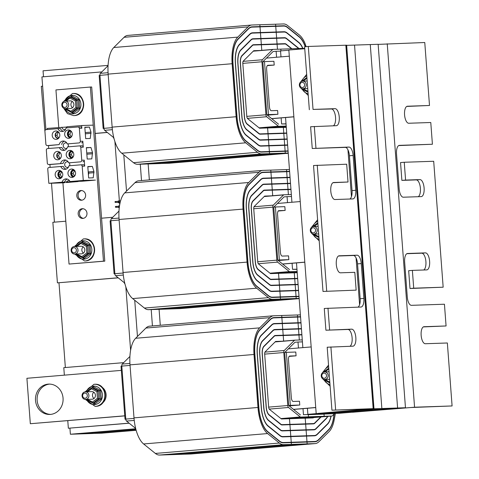 <?xml version="1.0" encoding="UTF-8"?>
<svg xmlns="http://www.w3.org/2000/svg" width="479" height="479" viewBox="0 0 479 479"><rect width="100%" height="100%" fill="white"/><g stroke="black" fill="none" stroke-linecap="round" stroke-linejoin="round"><path stroke-width="0.72" d="M381.859 408.527L315.739 414.072L339.342 413.275L405.468 407.731L381.859 408.527L354.532 45.092L378.141 44.296L405.468 407.731M302.716 48.403A20.082 8.317 -94.8 0 0 298.812 42.661L287.053 33.189A20.082 8.317 -94.8 0 0 284.065 32.039L260.456 32.835L260.881 38.5L254.816 39.003M287.184 139.263L268.509 139.898L268.935 145.556L262.863 146.065M287.61 144.927L268.935 145.556M260.881 38.5L284.49 37.697A14.4 5.964 -94.8 0 1 286.634 38.53L298.393 48.002A14.4 5.964 -94.8 0 1 298.962 48.529M286.735 133.3L268.06 133.928L268.485 139.593L262.414 140.102M298.656 48.535A14.095 5.838 -94.8 0 0 298.369 48.283L286.61 38.811A14.095 5.838 -94.8 0 0 284.514 38.003L260.905 38.799L261.33 44.463L255.265 44.972M261.33 44.463L284.939 43.667A8.412 3.485 -94.8 0 1 286.191 44.152L291.921 48.762M287.161 138.964L268.485 139.593M261.774 50.343L261.354 44.769L284.957 43.972A8.113 3.359 -94.8 0 1 286.167 44.433L291.555 48.774M286.286 127.33L267.611 127.965L268.036 133.629L261.965 134.132M286.717 132.994L268.036 133.629M305.195 46.708A26.064 10.795 -94.8 0 0 299.255 37.039L287.496 27.566A26.064 10.795 -94.8 0 0 283.616 26.07L260.007 26.866L260.432 32.53L254.367 33.039M287.634 145.233L268.953 145.861L269.384 151.526L263.312 152.035M288.083 151.196L269.402 151.831L269.539 153.645L145.562 164.034L169.165 163.237A28.189 11.676 85.2 0 0 169.404 163.225L288.238 153.268M306.129 46.631L304.949 43.236A28.189 11.676 85.2 0 0 299.411 35.045L287.657 25.573A28.189 11.676 85.2 0 0 283.454 23.95L259.846 24.746L259.983 26.567L253.918 27.075M269.539 153.645L288.22 153.017M259.983 26.567L283.592 25.764A26.369 10.921 -94.8 0 1 287.52 27.285L299.279 36.757A26.369 10.921 -94.8 0 1 305.345 46.697M288.059 150.897L269.384 151.526M260.432 32.53L284.041 31.734A20.381 8.442 -94.8 0 1 287.077 32.907L298.836 42.38A20.381 8.442 -94.8 0 1 302.878 48.397M304.728 48.457A2.126 0.88 -94.8 0 0 304.416 48.343L280.814 49.139L280.945 50.87M286.197 126.103L261.522 128.168M290.064 177.577L271.389 178.206L271.815 183.87L265.743 184.379M298.118 284.64L279.437 285.268L279.862 290.933L273.796 291.442M298.543 290.304L279.862 290.933M271.815 183.87L290.496 183.241M297.669 278.67L278.988 279.305L279.413 284.969L273.347 285.478M290.514 183.541L271.838 184.176L272.264 189.84L266.192 190.349M272.264 189.84L290.939 189.205M298.094 284.334L279.413 284.969M272.701 195.713L272.282 190.139L290.963 189.51M297.219 272.707L278.538 273.335L278.964 279L272.898 279.508M297.645 278.371L278.964 279M289.615 171.608L270.94 172.242L271.365 177.907L265.294 178.416M298.567 290.603L279.886 291.238L280.311 296.902L274.245 297.405M299.016 296.573L280.335 297.202L280.472 299.022L156.489 309.41L180.098 308.614A28.189 11.676 85.2 0 0 180.338 308.602L299.171 298.639L180.098 308.614M289.46 169.488L270.779 170.123L270.916 171.937L264.851 172.446M280.472 299.022L299.153 298.387M270.916 171.937L289.597 171.308M298.992 296.267L280.311 296.902M271.365 177.907L290.046 177.272M297.13 271.473L272.449 273.545M311.314 414.221L308.296 414.694L308.458 416.814L283.382 418.915M334.917 413.425L311.332 414.443M334.935 413.646L308.296 414.694M300.998 322.954L282.317 323.582L282.742 329.247L276.676 329.756M327.732 416.383A14.4 5.964 -94.8 0 1 326.259 418.664L315.984 428.879A14.4 5.964 -94.8 0 1 314.098 429.837A14.4 5.964 -94.8 0 1 313.973 429.849L290.37 430.645L290.795 436.309L284.724 436.818M330.935 416.113A20.082 8.317 -94.8 0 1 327.48 423.945L317.206 434.16A20.082 8.317 -94.8 0 1 314.571 435.501A20.082 8.317 -94.8 0 1 314.398 435.513L290.795 436.309M282.742 329.247L301.423 328.612M321.116 416.934L314.703 423.316A8.412 3.485 -94.8 0 1 313.595 423.873A8.412 3.485 -94.8 0 1 313.523 423.879L289.921 424.675L290.346 430.34L284.281 430.849M301.447 328.917L282.766 329.546L283.191 335.21L277.125 335.719M283.191 335.21L301.872 334.581M327.522 416.401A14.095 5.838 -94.8 0 1 326.193 418.383L315.918 428.597A14.095 5.838 -94.8 0 1 314.074 429.537A14.095 5.838 -94.8 0 1 313.949 429.543L290.346 430.34M283.634 341.09L283.215 335.516L301.896 334.881M313.601 417.568L313.416 417.748A2.431 1.006 -94.8 0 1 313.098 417.916L289.472 418.712L289.897 424.376L283.831 424.885M320.738 416.969L314.637 423.035A8.113 3.359 -94.8 0 1 313.571 423.574A8.113 3.359 -94.8 0 1 313.506 423.58L289.897 424.376M300.549 316.984L281.868 317.613L282.293 323.277L276.227 323.786M331.091 416.101A20.381 8.442 -94.8 0 1 327.546 424.226L317.272 434.441A20.381 8.442 -94.8 0 1 314.595 435.8A20.381 8.442 -94.8 0 1 314.422 435.812L290.819 436.609L291.244 442.273L285.173 442.782M334.264 413.982L333.863 416.431A26.369 10.921 -94.8 0 1 328.828 429.789L318.553 440.003A26.369 10.921 -94.8 0 1 315.098 441.764A26.369 10.921 -94.8 0 1 314.871 441.782L291.268 442.578L291.4 444.392L167.422 454.787L191.025 453.99A28.189 11.676 85.2 0 0 191.271 453.972L315.248 443.584A28.189 11.676 85.2 0 0 318.942 441.698L329.223 431.483A28.189 11.676 85.2 0 0 334.15 420.083L335.414 413.407M300.387 314.865L281.712 315.493L281.844 317.314L275.778 317.822M291.4 444.392L315.008 443.596A28.189 11.676 85.2 0 0 315.248 443.584M281.844 317.314L300.525 316.679M334.001 414.245L333.743 416.305A26.064 10.795 -94.8 0 1 328.762 429.507L318.487 439.722A26.064 10.795 -94.8 0 1 315.074 441.464A26.064 10.795 -94.8 0 1 314.847 441.476L291.244 442.273M282.293 323.277L300.974 322.648M334.576 413.676L332.36 415.874A2.126 0.88 -94.8 0 1 332.085 416.017A2.126 0.88 -94.8 0 1 332.067 416.017L308.458 416.814M452.092 405.952L410.856 407.527L352.49 412.251L414.563 407.216L452.092 405.952L447.356 342.988L425.322 343.73A8.538 3.539 -94.8 0 1 421.155 335.426A8.538 3.539 -94.8 0 1 423.969 326.714A8.538 3.539 -94.8 0 1 424.047 326.708L446.075 325.965L444.44 304.219L411.455 305.333A8.538 3.539 -94.8 0 1 407.276 296.944L404.659 262.115A8.538 3.539 -94.8 0 1 407.485 253.487A8.538 3.539 -94.8 0 1 407.557 253.481L425.436 252.882A8.538 3.539 -94.8 0 1 429.609 261.181A8.538 3.539 -94.8 0 1 426.789 269.899A8.538 3.539 -94.8 0 1 426.717 269.899L412.377 270.384L413.712 288.196L443.165 287.196L433.693 161.267L404.246 162.261L405.587 180.074L419.927 179.589A8.538 3.539 -94.8 0 1 424.095 187.888A8.538 3.539 -94.8 0 1 421.275 196.606A8.538 3.539 -94.8 0 1 421.203 196.606L403.324 197.21A8.538 3.539 -94.8 0 1 399.151 188.822L396.528 153.993A8.538 3.539 -94.8 0 1 399.354 145.365A8.538 3.539 -94.8 0 1 399.426 145.365L432.411 144.245L430.777 122.504L408.749 123.247A8.538 3.539 -94.8 0 1 404.575 114.942A8.538 3.539 -94.8 0 1 407.395 106.23A8.538 3.539 -94.8 0 1 407.467 106.224L429.501 105.482L406.749 106.434M446.075 325.965L423.322 326.918M423.729 270A8.538 3.539 85.2 0 0 425.819 260.696A8.538 3.539 85.2 0 0 421.73 253.193L406.839 253.69M443.165 287.196L410.006 288.502L408.671 270.695L412.377 270.384M413.712 288.196L410.006 288.502M418.221 196.707A8.538 3.539 85.2 0 0 420.311 187.403A8.538 3.539 85.2 0 0 416.221 179.9L401.881 180.379L400.54 162.573L404.246 162.261M405.587 180.074L401.881 180.379M432.411 144.245L398.708 145.574M429.501 105.482L424.765 42.517L378.147 44.379M135.838 429.148L78.245 433.974L101.853 433.178L136.15 430.304M123.798 154.873L126.522 191.091M134.731 300.249L137.455 336.468M160.279 325.271L159.076 309.32M149.346 179.9L148.149 163.95M307.871 414.335L331.474 413.539L397.6 408L370.273 44.565L346.664 45.361L373.991 408.797L307.871 414.335L307.416 408.282M280.993 56.881L280.544 50.9L288.861 50.205M302.854 347.628L296.483 262.905M291.921 202.258L285.55 117.529M397.6 408L373.991 408.797M43.499 76.784L43.05 70.808L108.074 65.383M113.493 137.437L113.535 138.042L113.876 138.012M286.023 123.81L281.598 123.959L281.143 117.9M286.035 123.959L281.598 123.959M276.581 57.252L276.132 51.271L280.556 51.121M264.48 61.599L273.922 61.282L274.21 65.066L267.911 65.282A3.796 1.575 85.2 0 0 267.881 65.282A3.796 1.575 85.2 0 0 266.623 69.12L269.467 106.979A3.796 1.575 85.2 0 0 271.33 110.709L277.622 110.499L277.91 114.283L268.468 114.601L264.48 61.599L262.827 61.743L273.102 51.522L276.132 51.271M95.183 133.485L107.326 132.467M271.713 118.69L293.867 116.834M45.9 129.677L41.93 76.915L101.823 71.898M293.861 116.756L271.629 118.618M107.236 132.396L95.183 133.407M266.492 58.097L289.31 56.181M267.342 115.17L277.91 114.283M274.21 65.066L267.282 65.647M99.949 75.389L99.171 75.454L103.159 128.456L103.937 128.432M268.468 114.601L266.815 114.738L262.827 61.743M103.931 128.39L103.159 128.456M284.67 145.029L284.245 139.365L260.636 140.161A14.4 5.964 -94.8 0 1 258.492 139.335L246.739 129.863A14.4 5.964 -94.8 0 1 241.835 116.535L237.847 63.533A14.4 5.964 -94.8 0 1 240.727 49.948L251.002 39.733A14.4 5.964 -94.8 0 1 252.888 38.769A14.4 5.964 -94.8 0 1 253.014 38.763L276.623 37.967L276.191 32.303L252.589 33.099A20.082 8.317 -94.8 0 0 252.415 33.111A20.082 8.317 -94.8 0 0 249.787 34.452L239.506 44.667A20.082 8.317 -94.8 0 0 235.494 63.617L239.482 116.613A20.082 8.317 -94.8 0 0 246.314 135.198L258.073 144.67A20.082 8.317 -94.8 0 0 261.061 145.826L284.67 145.029L278.604 145.538M270.551 38.476L276.623 37.967M283.796 133.396L260.187 134.192A8.412 3.485 -94.8 0 1 258.935 133.713L247.176 124.241A8.412 3.485 -94.8 0 1 244.314 116.451L240.332 63.45A8.412 3.485 -94.8 0 1 242.009 55.51L252.289 45.295A8.412 3.485 -94.8 0 1 253.391 44.733A8.412 3.485 -94.8 0 1 253.463 44.727L277.066 43.93L276.64 38.266L253.038 39.068A14.095 5.838 -94.8 0 0 252.918 39.074A14.095 5.838 -94.8 0 0 251.068 40.014L240.793 50.229A14.095 5.838 -94.8 0 0 237.973 63.533L241.961 116.529A14.095 5.838 -94.8 0 0 246.757 129.575L258.516 139.048A14.095 5.838 -94.8 0 0 260.612 139.856L284.221 139.06L283.796 133.396M271 44.439L277.066 43.93M278.155 139.569L284.221 139.06M285.28 153.112L285.143 151.298L261.534 152.094A26.369 10.921 -94.8 0 1 257.606 150.58L245.853 141.107A26.369 10.921 -94.8 0 1 236.871 116.702L232.89 63.701A26.369 10.921 -94.8 0 1 238.159 38.817L248.433 28.602A26.369 10.921 -94.8 0 1 251.888 26.842A26.369 10.921 -94.8 0 1 252.116 26.83L275.724 26.034L275.587 24.213L251.978 25.01A28.189 11.676 85.2 0 0 251.738 25.028A28.189 11.676 85.2 0 0 248.044 26.908L237.77 37.123A28.189 11.676 85.2 0 0 232.135 63.725L236.117 116.726A28.189 11.676 85.2 0 0 245.715 142.82L257.468 152.292A28.189 11.676 85.2 0 0 261.672 153.909L285.28 153.112L161.297 163.507L137.689 164.303A28.189 11.676 85.2 0 1 133.491 162.68L121.732 153.208A28.189 11.676 85.2 0 1 112.14 127.121L108.152 74.119A28.189 11.676 85.2 0 1 113.786 47.517L124.061 37.302A28.189 11.676 85.2 0 1 127.755 35.416A28.189 11.676 85.2 0 1 128.001 35.404M269.653 26.543L275.724 26.034M277.706 133.605L283.772 133.096L260.169 133.892A8.113 3.359 -94.8 0 1 258.959 133.425L247.2 123.953A8.113 3.359 -94.8 0 1 244.44 116.445L240.458 63.45A8.113 3.359 -94.8 0 1 242.075 55.792L252.355 45.577A8.113 3.359 -94.8 0 1 253.415 45.038A8.113 3.359 -94.8 0 1 253.487 45.032L277.09 44.236L277.467 49.253M283.772 133.096L283.346 127.432L259.738 128.228A2.431 1.006 -94.8 0 1 259.378 128.091L247.619 118.618A2.431 1.006 -94.8 0 1 246.793 116.367L242.811 63.366A2.431 1.006 -94.8 0 1 243.296 61.072L253.571 50.858A2.431 1.006 -94.8 0 1 253.888 50.696L259.989 50.493M285.119 150.993L284.694 145.329L261.085 146.125A20.381 8.442 -94.8 0 1 258.049 144.957L246.296 135.485A20.381 8.442 -94.8 0 1 239.356 116.619L235.369 63.617A20.381 8.442 -94.8 0 1 239.44 44.379L249.721 34.165A20.381 8.442 -94.8 0 1 252.391 32.806A20.381 8.442 -94.8 0 1 252.565 32.794L276.173 31.997L275.742 26.333L252.14 27.135A26.064 10.795 -94.8 0 0 251.918 27.147A26.064 10.795 -94.8 0 0 248.499 28.884L238.225 39.098A26.064 10.795 -94.8 0 0 233.016 63.701L236.997 116.696A26.064 10.795 -94.8 0 0 245.871 140.82L257.63 150.292A26.064 10.795 -94.8 0 0 261.51 151.789L285.119 150.993L279.053 151.502M270.102 32.506L276.173 31.997M108.056 65.701L100.368 73.341A2.126 0.88 85.2 0 0 99.943 75.347L103.931 128.348A2.126 0.88 85.2 0 0 104.656 130.318L113.792 137.683M286.197 126.079L278.73 126.33A2.126 0.88 -94.8 0 1 278.413 126.211L266.653 116.738A2.126 0.88 -94.8 0 1 265.929 114.768L261.947 61.767A2.126 0.88 -94.8 0 1 262.372 59.761L272.647 49.547A2.126 0.88 -94.8 0 1 272.928 49.409L296.549 48.607L296.609 49.391M277.257 127.636L286.256 126.881M272.928 49.409A2.126 0.88 -94.8 0 1 272.946 49.403L253.385 51.043L272.91 49.409M278.568 124.211L266.815 114.738M124.42 282.808L124.468 283.418L124.809 283.388M296.956 269.18L292.531 269.33L292.076 263.276M296.968 269.336L292.531 269.33M287.514 202.623L287.065 196.647L291.489 196.498M275.413 206.976L284.855 206.659L285.137 210.443L278.844 210.658A3.796 1.575 85.2 0 0 278.808 210.658A3.796 1.575 85.2 0 0 277.557 214.496L280.401 252.349A3.796 1.575 85.2 0 0 282.257 256.085L288.556 255.87L288.837 259.66L279.395 259.977L275.413 206.976L273.76 207.114L284.035 196.899L287.065 196.647M118.169 277.772L57.414 282.861L52.864 222.292L65.815 221.202M304.794 262.133L282.556 263.995M101.554 218.208L112.751 217.268M277.425 203.467L300.237 201.557M57.414 282.861L118.253 277.844M282.646 264.067L304.8 262.211M278.275 260.546L288.837 259.66M285.137 210.443L278.209 211.023M110.877 220.765L110.104 220.831L114.086 273.832L114.864 273.802M279.395 259.977L277.742 260.115L273.76 207.114M114.864 273.766L114.086 273.832M295.603 290.4L295.172 284.736L271.569 285.538A14.4 5.964 -94.8 0 1 269.426 284.706L257.666 275.233A14.4 5.964 -94.8 0 1 252.762 261.911L248.781 208.91A14.4 5.964 -94.8 0 1 251.661 195.318L261.935 185.104A14.4 5.964 -94.8 0 1 263.821 184.146A14.4 5.964 -94.8 0 1 263.947 184.14L287.55 183.337L287.125 177.679L263.516 178.475A20.082 8.317 -94.8 0 0 263.348 178.481A20.082 8.317 -94.8 0 0 260.714 179.823L250.439 190.037A20.082 8.317 -94.8 0 0 246.428 208.988L250.409 261.989A20.082 8.317 -94.8 0 0 257.247 280.574L269 290.046A20.082 8.317 -94.8 0 0 271.994 291.196L295.603 290.4L289.532 290.909M281.484 183.846L287.55 183.337M294.729 278.772L271.12 279.568A8.412 3.485 -94.8 0 1 269.869 279.083L258.109 269.611A8.412 3.485 -94.8 0 1 255.247 261.827L251.259 208.826A8.412 3.485 -94.8 0 1 252.942 200.887L263.216 190.672A8.412 3.485 -94.8 0 1 264.318 190.109A8.412 3.485 -94.8 0 1 264.39 190.103L287.999 189.307L287.574 183.643L263.965 184.439A14.095 5.838 -94.8 0 0 263.845 184.445A14.095 5.838 -94.8 0 0 262.001 185.385L251.72 195.606A14.095 5.838 -94.8 0 0 248.906 208.904L252.888 261.905A14.095 5.838 -94.8 0 0 257.69 274.952L269.443 284.424A14.095 5.838 -94.8 0 0 271.545 285.233L295.154 284.436L294.729 278.772M281.933 189.816L287.999 189.307M289.082 284.945L295.154 284.436M296.208 298.489L296.07 296.669L272.467 297.471A26.369 10.921 -94.8 0 1 268.539 295.95L256.78 286.478A26.369 10.921 -94.8 0 1 247.805 262.079L243.817 209.078A26.369 10.921 -94.8 0 1 249.092 184.193L259.367 173.979A26.369 10.921 -94.8 0 1 262.821 172.218A26.369 10.921 -94.8 0 1 263.049 172.206L286.652 171.404L286.514 169.59L262.911 170.386A28.189 11.676 85.2 0 0 262.672 170.398A28.189 11.676 85.2 0 0 258.977 172.284L248.697 182.499A28.189 11.676 85.2 0 0 243.063 209.101L247.05 262.103A28.189 11.676 85.2 0 0 256.648 288.19L268.402 297.663A28.189 11.676 85.2 0 0 272.605 299.285L296.208 298.489L172.23 308.877L148.622 309.674A28.189 11.676 85.2 0 1 144.418 308.057L132.665 298.585A28.189 11.676 85.2 0 1 123.067 272.491L119.085 219.49A28.189 11.676 85.2 0 1 124.72 192.887L134.994 182.673A28.189 11.676 85.2 0 1 138.688 180.793A28.189 11.676 85.2 0 1 138.928 180.775M280.586 171.913L286.652 171.404M288.633 278.976L294.705 278.467L271.096 279.269A8.113 3.359 -94.8 0 1 269.887 278.802L258.133 269.33A8.113 3.359 -94.8 0 1 255.373 261.821L251.385 208.82A8.113 3.359 -94.8 0 1 253.008 201.168L263.282 190.953A8.113 3.359 -94.8 0 1 264.348 190.408A8.113 3.359 -94.8 0 1 264.414 190.408L288.023 189.606L288.4 194.624M294.705 278.467L294.28 272.802L270.671 273.605A2.431 1.006 -94.8 0 1 270.312 273.461L258.552 263.989A2.431 1.006 -94.8 0 1 257.726 261.744L253.738 208.742A2.431 1.006 -94.8 0 1 254.223 206.449L264.504 196.234A2.431 1.006 -94.8 0 1 264.821 196.073L270.922 195.863M296.052 296.369L295.621 290.705L272.018 291.501A20.381 8.442 -94.8 0 1 268.982 290.328L257.223 280.856A20.381 8.442 -94.8 0 1 250.283 261.995L246.302 208.994A20.381 8.442 -94.8 0 1 250.373 189.756L260.648 179.541A20.381 8.442 -94.8 0 1 263.324 178.182A20.381 8.442 -94.8 0 1 263.498 178.17L287.101 177.374L286.676 171.71L263.067 172.506A26.064 10.795 -94.8 0 0 262.845 172.518A26.064 10.795 -94.8 0 0 259.432 174.26L249.152 184.475A26.064 10.795 -94.8 0 0 243.943 209.072L247.93 262.073A26.064 10.795 -94.8 0 0 256.804 286.197L268.557 295.669A26.064 10.795 -94.8 0 0 272.443 297.166L296.052 296.369L289.981 296.878M281.035 177.883L287.101 177.374M118.984 211.077L111.302 218.711A2.126 0.88 85.2 0 0 110.877 220.723L114.858 273.725A2.126 0.88 85.2 0 0 115.583 275.688L124.726 283.053M297.124 271.455L289.657 271.707A2.126 0.88 -94.8 0 1 289.34 271.587L277.586 262.115A2.126 0.88 -94.8 0 1 276.862 260.145L272.874 207.144A2.126 0.88 -94.8 0 1 273.299 205.138L283.58 194.923A2.126 0.88 -94.8 0 1 283.855 194.779L291.34 194.528M288.19 273.012L297.184 272.258M283.855 194.779A2.126 0.88 -94.8 0 1 283.873 194.779L264.318 196.42L283.837 194.779M289.502 269.587L277.742 260.115M135.353 428.184L135.743 428.783M135.395 428.789L70.377 434.243L93.98 433.441L136.042 429.92M299.118 418.383L324.193 416.281L324.038 414.161L327.049 413.688M327.067 413.91L303.458 414.706L303.003 408.647M324.038 414.161L303.458 414.706M298.447 347.999L297.998 342.018L302.423 341.868M286.34 352.352L295.783 352.029L296.07 355.819L289.771 356.029A3.796 1.575 85.2 0 0 289.741 356.029A3.796 1.575 85.2 0 0 288.484 359.867L291.334 397.726A3.796 1.575 85.2 0 0 293.19 401.456L299.483 401.246L299.77 405.03L290.328 405.354L286.34 352.352L284.688 352.49L294.962 342.275L297.998 342.018M129.096 423.143L68.347 428.238L129.186 423.214M293.579 409.437L315.733 407.581M68.347 428.238L67.779 420.664M64.354 375.153L63.791 367.662L123.684 362.645M315.727 407.503L293.489 409.365M288.352 348.844L311.17 346.934M289.202 405.917L299.77 405.03M296.07 355.819L289.142 356.4M121.81 366.142L121.031 366.201L125.019 419.203L125.797 419.179M290.328 405.354L288.675 405.491L284.688 352.49M125.791 419.143L125.019 419.203M306.53 435.776L306.105 430.112L282.496 430.908A14.4 5.964 -94.8 0 1 280.353 430.082L268.599 420.61A14.4 5.964 -94.8 0 1 263.695 407.282L259.708 354.28A14.4 5.964 -94.8 0 1 262.588 340.695L272.862 330.48A14.4 5.964 -94.8 0 1 274.754 329.516A14.4 5.964 -94.8 0 1 274.874 329.51L298.483 328.714L298.058 323.05L274.449 323.846A20.082 8.317 -94.8 0 0 274.275 323.858A20.082 8.317 -94.8 0 0 271.647 325.199L261.372 335.414A20.082 8.317 -94.8 0 0 257.355 354.364L261.342 407.366A20.082 8.317 -94.8 0 0 268.174 425.945L279.934 435.417A20.082 8.317 -94.8 0 0 282.927 436.573L306.53 435.776L300.465 436.285M292.412 329.223L298.483 328.714M305.656 424.149L282.053 424.945A8.412 3.485 -94.8 0 1 280.796 424.46L269.042 414.988A8.412 3.485 -94.8 0 1 266.174 407.198L262.193 354.197A8.412 3.485 -94.8 0 1 263.875 346.257L274.15 336.042A8.412 3.485 -94.8 0 1 275.251 335.48A8.412 3.485 -94.8 0 1 275.323 335.48L298.932 334.677L298.507 329.019L274.898 329.815A14.095 5.838 -94.8 0 0 274.778 329.821A14.095 5.838 -94.8 0 0 272.928 330.761L262.654 340.976A14.095 5.838 -94.8 0 0 259.834 354.28L263.821 407.282A14.095 5.838 -94.8 0 0 268.617 420.322L280.377 429.795A14.095 5.838 -94.8 0 0 282.478 430.609L306.081 429.807L305.656 424.149M292.861 335.186L298.932 334.677M300.016 430.316L306.081 429.807M307.141 443.859L307.003 442.045L283.394 442.841A26.369 10.921 -94.8 0 1 279.467 441.327L267.713 431.854A26.369 10.921 -94.8 0 1 258.738 407.449L254.75 354.448A26.369 10.921 -94.8 0 1 260.019 329.564L270.294 319.349A26.369 10.921 -94.8 0 1 273.754 317.589A26.369 10.921 -94.8 0 1 273.976 317.577L297.585 316.781L297.447 314.966L273.838 315.763A28.189 11.676 85.2 0 0 273.599 315.775A28.189 11.676 85.2 0 0 269.905 317.655L259.63 327.87A28.189 11.676 85.2 0 0 253.996 354.478L257.977 407.479A28.189 11.676 85.2 0 0 267.575 433.567L279.335 443.039A28.189 11.676 85.2 0 0 283.532 444.662L307.141 443.859L183.158 454.254L159.555 455.05A28.189 11.676 85.2 0 1 155.352 453.427L143.598 443.955A28.189 11.676 85.2 0 1 134 417.868L130.013 364.866A28.189 11.676 85.2 0 1 135.647 338.264L145.921 328.049A28.189 11.676 85.2 0 1 149.622 326.163A28.189 11.676 85.2 0 1 149.861 326.151M291.519 317.29L297.585 316.781M299.567 424.352L305.632 423.843L282.029 424.639A8.113 3.359 -94.8 0 1 280.82 424.172L269.06 414.7A8.113 3.359 -94.8 0 1 266.3 407.198L262.318 354.197A8.113 3.359 -94.8 0 1 263.935 346.539L274.216 336.324A8.113 3.359 -94.8 0 1 275.275 335.785A8.113 3.359 -94.8 0 1 275.347 335.779L298.95 334.983L299.327 340M305.632 423.843L305.207 418.179L281.604 418.975A2.431 1.006 -94.8 0 1 281.239 418.838L269.485 409.365A2.431 1.006 -94.8 0 1 268.659 407.114L264.671 354.113A2.431 1.006 -94.8 0 1 265.156 351.82L275.431 341.605A2.431 1.006 -94.8 0 1 275.754 341.443A2.431 1.006 -94.8 0 1 275.772 341.443L281.856 341.24M306.979 441.74L306.554 436.082L282.945 436.878A20.381 8.442 -94.8 0 1 279.91 435.704L268.156 426.232A20.381 8.442 -94.8 0 1 261.217 407.366L257.229 354.364A20.381 8.442 -94.8 0 1 261.306 335.132L271.581 324.918A20.381 8.442 -94.8 0 1 274.251 323.553A20.381 8.442 -94.8 0 1 274.425 323.547L298.034 322.75L297.609 317.086L274 317.882A26.064 10.795 -94.8 0 0 273.778 317.894A26.064 10.795 -94.8 0 0 270.36 319.637L260.085 329.851A26.064 10.795 -94.8 0 0 254.876 354.448L258.864 407.449A26.064 10.795 -94.8 0 0 267.731 431.567L279.491 441.039A26.064 10.795 -94.8 0 0 283.376 442.542L306.979 441.74L300.914 442.249M291.962 323.253L298.034 322.75M129.917 356.448L122.229 364.088A2.126 0.88 85.2 0 0 121.804 366.094L125.791 419.095A2.126 0.88 85.2 0 0 126.516 421.065L135.659 428.43M324.193 416.281L300.59 417.083A2.126 0.88 -94.8 0 1 300.273 416.958L288.514 407.485A2.126 0.88 -94.8 0 1 287.795 405.521L283.808 352.52A2.126 0.88 -94.8 0 1 284.233 350.514L294.507 340.294A2.126 0.88 -94.8 0 1 294.789 340.156L302.273 339.898M294.789 340.156A2.126 0.88 -94.8 0 1 294.807 340.156L275.245 341.79L294.771 340.156M300.429 414.958L288.675 405.491M349.945 346.275A8.538 3.539 85.2 0 0 352.035 336.971A8.538 3.539 85.2 0 0 347.946 329.462L325.912 330.211L351.652 329.151A8.538 3.539 -94.8 0 1 355.825 337.456A8.538 3.539 -94.8 0 1 353.005 346.167A8.538 3.539 -94.8 0 1 352.933 346.173L327.193 347.227L331.929 410.192L373.901 408.623L317.864 413.419L369.83 408.928L331.929 410.192M333.366 125.791A8.538 3.539 85.2 0 0 335.462 116.487A8.538 3.539 85.2 0 0 331.366 108.978L313.038 109.416L335.072 108.667A8.538 3.539 -94.8 0 1 339.246 116.972A8.538 3.539 -94.8 0 1 336.426 125.684A8.538 3.539 -94.8 0 1 336.354 125.69L310.614 126.743L312.248 148.49L348.94 147.065A8.538 3.539 -94.8 0 1 353.119 155.459L355.741 190.289A8.538 3.539 -94.8 0 1 352.915 198.911A8.538 3.539 -94.8 0 1 352.843 198.917L334.965 199.521A8.538 3.539 -94.8 0 1 330.791 191.217A8.538 3.539 -94.8 0 1 333.612 182.505A8.538 3.539 -94.8 0 1 333.683 182.499L348.023 182.014L346.682 164.207L313.529 165.512L323.002 291.442L356.154 290.136L354.813 272.329L340.473 272.814A8.538 3.539 -94.8 0 1 336.3 264.51A8.538 3.539 -94.8 0 1 339.12 255.798A8.538 3.539 -94.8 0 1 339.192 255.792L357.071 255.187A8.538 3.539 -94.8 0 1 361.25 263.582L363.866 298.411A8.538 3.539 -94.8 0 1 361.04 307.033A8.538 3.539 -94.8 0 1 360.968 307.039L324.277 308.464L325.912 330.211M349.856 199.019A8.538 3.539 85.2 0 0 352.035 190.594L349.413 155.765A8.538 3.539 85.2 0 0 345.233 147.376L312.248 148.49M348.023 182.014L332.965 182.709M357.987 307.141A8.538 3.539 85.2 0 0 360.16 298.716L357.544 263.887A8.538 3.539 85.2 0 0 353.364 255.499L338.473 256.002M356.154 290.136L323.002 291.442M309.338 109.727L304.602 46.756L308.308 46.451L313.038 109.416M317.236 165.201L326.702 291.13M314.32 126.432L315.954 148.179M327.983 308.153L329.618 329.899M330.899 346.916L335.635 409.886M304.746 48.708L288.849 50.044L316.176 413.479M373.901 408.623L346.574 45.188L308.308 46.451M152.436 325.93L151.208 309.59M141.509 180.553L140.281 164.213M70.377 434.243L69.922 428.184M65.36 367.531L58.989 282.808M54.432 222.16L51.504 183.223M114.912 141.592L119.373 200.917M119.51 202.731L119.672 204.904M125.845 286.963L130.605 350.281M44.948 131.743L41.308 86.322L42.631 86.208M63.054 398.121A15.19 13.819 88.1 0 1 49.792 414.455A15.19 13.819 88.1 0 1 35.47 399.743A15.19 13.819 88.1 0 1 48.768 384.098A15.19 13.819 88.1 0 1 63.054 398.121M49.588 384.092A15.19 13.819 -91.9 0 0 37.105 399.69A15.19 13.819 -91.9 0 0 50.612 414.401M124.768 415.892L30.327 423.723L26.908 378.29L121.349 370.381M124.762 415.808L30.327 423.723M74.275 246.481A3.796 3.455 -91.9 0 0 71.108 250.469A3.796 3.455 -91.9 0 0 74.688 254.062A3.796 3.455 -91.9 0 0 78.011 250.152A3.796 3.455 -91.9 0 0 74.431 246.469A3.796 3.455 -91.9 0 0 74.275 246.481M73.862 247.709A2.581 2.347 88.1 0 1 76.179 251.403A2.581 2.347 88.1 0 1 72.125 251.738A2.581 2.347 88.1 0 1 73.862 247.709M64.982 101.051A3.796 3.455 -91.9 0 0 61.815 105.039A3.796 3.455 -91.9 0 0 65.395 108.631A3.796 3.455 -91.9 0 0 68.719 104.721A3.796 3.455 -91.9 0 0 65.138 101.039A3.796 3.455 -91.9 0 0 64.982 101.051M64.569 102.278A2.581 2.347 88.1 0 1 66.886 105.973A2.581 2.347 88.1 0 1 62.833 106.308A2.581 2.347 88.1 0 1 64.569 102.278M318.948 237.536L313.044 234.453L313.29 234.063M318.673 233.938A3.796 3.455 88.1 0 1 318.607 233.938L313.871 234.099A3.796 3.455 -91.9 0 0 317.2 230.189A3.796 3.455 -91.9 0 0 313.619 226.507A3.796 3.455 -91.9 0 0 313.464 226.519A3.796 3.455 -91.9 0 0 310.296 230.507A3.796 3.455 -91.9 0 0 313.871 234.099M102.075 387.218A9.49 8.64 88.1 0 1 102.608 402.923M93.106 387.703L91.782 387.75L98.099 391.08L96.938 391.684L97.429 398.294L98.674 398.738L98.099 391.08L100.59 390.427L93.405 386.643L93.106 387.703L99.422 391.032L99.991 398.696L101.237 399.139L100.59 390.427M92.764 402.983L86.543 399.726L92.842 403.049L94.321 403.043L94.698 404.06L101.237 399.139M92.92 403.067L98.674 398.738L99.991 398.696L94.243 403.025M91.782 387.75L91.483 388.81L96.938 391.684M86.543 399.726L86.723 399.396M92.842 403.049L92.465 402.031L87.423 399.372M85.364 391.846L91.848 391.624A3.796 3.455 88.1 0 1 95.423 395.217A3.796 3.455 88.1 0 1 92.261 399.205A3.796 3.455 88.1 0 1 92.1 399.217L85.621 399.438A3.796 3.455 -91.9 0 0 88.944 395.522A3.796 3.455 -91.9 0 0 85.364 391.846A3.796 3.455 -91.9 0 0 85.208 391.852A3.796 3.455 -91.9 0 0 82.041 395.846A3.796 3.455 -91.9 0 0 85.621 399.438M93.83 392.235A3.796 3.455 -91.9 0 0 94.046 398.474M329.875 382.913L323.978 379.829L324.223 379.44M329.606 379.314A3.796 3.455 88.1 0 1 329.54 379.314L324.804 379.476A3.796 3.455 -91.9 0 0 328.127 375.56A3.796 3.455 -91.9 0 0 324.546 371.884A3.796 3.455 -91.9 0 0 324.391 371.896A3.796 3.455 -91.9 0 0 321.229 375.883A3.796 3.455 -91.9 0 0 324.804 379.476M302.117 89.076L308.015 92.19L302.117 89.076L302.363 88.693M307.746 88.561A3.796 3.455 88.1 0 1 307.68 88.567L302.944 88.729A3.796 3.455 -91.9 0 0 306.267 84.813A3.796 3.455 -91.9 0 0 302.686 81.137A3.796 3.455 -91.9 0 0 302.53 81.143A3.796 3.455 -91.9 0 0 299.363 85.136A3.796 3.455 -91.9 0 0 302.944 88.729M84.795 393.085A2.581 2.347 88.1 0 1 87.112 396.774A2.581 2.347 88.1 0 1 83.053 397.115A2.581 2.347 88.1 0 1 84.795 393.085M323.978 373.123A2.581 2.347 88.1 0 1 326.295 376.811A2.581 2.347 88.1 0 1 322.241 377.153A2.581 2.347 88.1 0 1 323.978 373.123M313.05 227.747A2.581 2.347 88.1 0 1 315.368 231.441A2.581 2.347 88.1 0 1 311.308 231.782A2.581 2.347 88.1 0 1 313.05 227.747M302.117 82.376A2.581 2.347 88.1 0 1 304.434 86.064A2.581 2.347 88.1 0 1 300.381 86.406A2.581 2.347 88.1 0 1 302.117 82.376M69.689 150.388A4.191 3.814 88.1 0 1 69.862 150.376A4.191 3.814 88.1 0 1 73.814 154.442A4.191 3.814 88.1 0 1 70.144 158.759A4.191 3.814 88.1 0 1 66.198 154.795A4.191 3.814 88.1 0 1 69.689 150.388M57.229 151.436A4.191 3.814 88.1 0 1 57.402 151.424A4.191 3.814 88.1 0 1 61.36 155.483A4.191 3.814 88.1 0 1 57.684 159.8A4.191 3.814 88.1 0 1 53.738 155.837A4.191 3.814 88.1 0 1 57.229 151.436M58.66 170.404A4.191 3.814 88.1 0 1 58.827 170.392A4.191 3.814 88.1 0 1 62.785 174.458A4.191 3.814 88.1 0 1 59.115 178.775A4.191 3.814 88.1 0 1 55.163 174.805A4.191 3.814 88.1 0 1 58.66 170.404M71.443 169.051A4.191 3.814 88.1 0 1 71.616 169.039A4.191 3.814 88.1 0 1 75.568 173.099A4.191 3.814 88.1 0 1 71.898 177.422A4.191 3.814 88.1 0 1 67.952 173.452A4.191 3.814 88.1 0 1 71.443 169.051M68.15 129.947A4.191 3.814 88.1 0 1 68.323 129.935A4.191 3.814 88.1 0 1 72.281 133.994A4.191 3.814 88.1 0 1 68.605 138.317A4.191 3.814 88.1 0 1 64.659 134.348A4.191 3.814 88.1 0 1 68.15 129.947M55.696 130.989A4.191 3.814 88.1 0 1 55.863 130.977A4.191 3.814 88.1 0 1 59.821 135.042A4.191 3.814 88.1 0 1 56.151 139.359A4.191 3.814 88.1 0 1 52.199 135.395A4.191 3.814 88.1 0 1 55.696 130.989M58.761 127.444L55.941 89.92L90.381 87.034L103.476 261.181L69.036 264.067L62.929 182.84L64.887 182.673M66.425 182.547L78.125 181.565A2.826 2.569 88.1 0 1 78.257 181.361M95.411 180.116L83.268 180.427L70.018 181.541L82.172 181.224L93.866 180.248M97.369 179.954L93.243 125.133L81.64 125.528L81.843 128.282L79.352 128.366L80.322 141.299A1.521 1.383 -91.9 0 1 79.059 142.928L67.27 143.916L79.059 142.928M62.929 182.84L48.828 183.313L47.762 169.111A1.521 1.383 -91.9 0 1 49.026 167.482L60.815 166.494A4.706 4.287 88.1 0 0 64.91 169.374A4.706 4.287 88.1 0 0 68.916 165.812L80.706 164.824A1.521 1.383 -91.9 0 1 80.771 164.824L83.262 164.74A1.521 1.383 88.1 0 1 84.693 166.141L82.196 166.225L83.268 180.427M50.127 167.387L49.912 164.477M65.851 160.124A4.706 4.287 -91.9 0 0 63.084 163.441L48.798 164.513A1.521 1.383 -91.9 0 1 47.307 163.111L46.337 150.184A1.521 1.383 -91.9 0 1 47.601 148.55L61.881 147.478A4.706 4.287 -91.9 0 0 64.731 150.202M48.708 148.46L48.487 145.55M67.27 143.916A4.706 4.287 88.1 0 0 63.174 141.036A4.706 4.287 88.1 0 0 59.168 144.598L47.379 145.586A1.521 1.383 -91.9 0 1 45.888 144.185L44.912 131.252A1.521 1.383 -91.9 0 1 46.176 129.623L57.965 128.635A4.706 4.287 88.1 0 0 62.066 131.515A4.706 4.287 88.1 0 0 66.072 127.959L77.861 126.971A1.521 1.383 -91.9 0 1 77.921 126.965L80.418 126.881A1.521 1.383 88.1 0 1 81.843 128.282M47.283 129.534L47.199 128.414L66.958 127.013M78.125 181.565L62.078 182.206L48.828 183.313M69.689 180.93A2.826 2.569 -91.9 0 0 66.515 181.96M81.556 142.844A1.521 1.383 88.1 0 0 82.819 141.215L83.268 147.209L80.777 147.298L81.747 160.226A1.521 1.383 -91.9 0 1 80.484 161.86L68.695 162.848L80.484 161.86M82.975 161.776A1.521 1.383 88.1 0 0 84.238 160.142L84.693 166.141M93.944 171.47L93.219 177.811L88.657 177.966L87.801 166.578L92.357 166.423L93.944 171.47L88.411 171.937M90.986 132.114L90.256 138.455L85.675 138.611L84.819 127.222L89.399 127.067L90.986 132.114L85.22 132.599M92.519 152.544L91.794 158.884L87.208 159.04L86.352 147.646L90.938 147.49L92.519 152.544L86.759 153.023M92.609 153.753L86.861 154.238M90.938 147.49L86.37 147.873M89.399 127.067L84.837 127.45M91.076 133.324L85.322 133.809M94.034 172.685L88.639 173.135M92.357 166.423L87.819 166.8M79.406 145.891L81.777 145.814A1.521 1.383 88.1 0 1 83.268 147.209M80.777 147.298A1.521 1.383 -91.9 0 0 79.286 145.897L67.491 146.885A4.706 4.287 88.1 0 1 63.491 150.448A4.706 4.287 88.1 0 1 59.39 147.562M59.168 144.598L49.87 145.502A1.521 1.383 88.1 0 1 49.744 145.502M80.831 164.824L83.202 164.74A1.521 1.383 88.1 0 1 83.262 164.74M82.196 166.225A1.521 1.383 -91.9 0 0 80.771 164.824M63.084 163.441L51.295 164.429A1.521 1.383 88.1 0 1 51.169 164.435M77.987 126.965L80.352 126.881A1.521 1.383 88.1 0 1 80.418 126.881M79.352 128.366A1.521 1.383 -91.9 0 0 77.921 126.965M62.078 182.206A4.706 4.287 88.1 0 1 66.018 178.895A4.706 4.287 88.1 0 1 70.018 181.541M63.306 131.27A4.706 4.287 -91.9 0 1 60.462 128.552L57.965 128.635M66.15 169.129A4.706 4.287 -91.9 0 1 63.306 166.411L60.815 166.494M66.749 127.899A2.826 2.569 -91.9 0 0 66.97 126.755L81.64 125.528M61.863 127.186A2.826 2.569 -91.9 0 0 65.593 129.24M68.269 161.998A2.826 2.569 -91.9 0 0 64.958 163.285A2.826 2.569 -91.9 0 0 68.437 167.093M69.593 165.758A2.826 2.569 -91.9 0 0 69.251 162.83M60.588 163.525A4.706 4.287 88.1 0 1 64.593 159.962A4.706 4.287 88.1 0 1 68.695 162.848M64.425 141.197A4.706 4.287 -91.9 0 0 61.659 144.514M66.844 143.071A2.826 2.569 -91.9 0 0 63.533 144.353A2.826 2.569 -91.9 0 0 67.018 148.167M68.168 146.825A2.826 2.569 -91.9 0 0 67.826 143.898M67.27 179.056A4.706 4.287 -91.9 0 0 64.569 182.122M88.154 171.254L88.346 171.751A2.299 0.952 -94.8 0 1 88.483 174.709L88.429 174.889M73.521 169.524A3.952 3.593 -91.9 0 0 70.706 173.164A3.952 3.593 -91.9 0 0 73.179 177.128M74.431 176.242L73.018 176.35A3.287 2.994 -91.9 0 0 73.982 176.655M71.317 173.637A3.287 2.994 -91.9 0 0 73.018 176.35L71.317 173.637A3.287 2.994 -91.9 0 1 72.592 170.674L71.317 173.637L73.083 173.578L74.622 176.021M74.275 170.099A3.287 2.994 -91.9 0 0 72.592 170.674L74.64 170.506M74.7 170.584L73.083 173.578M74.365 170.614L72.592 170.674M60.426 170.722A3.952 3.593 -91.9 0 0 57.899 174.619A3.952 3.593 -91.9 0 0 60.683 178.344M61.869 177.332L60.21 177.464A3.287 2.994 -91.9 0 0 61.45 177.787M58.504 174.751A3.287 2.994 -91.9 0 0 60.21 177.464L58.504 174.751A3.287 2.994 -91.9 0 1 59.785 171.787L58.504 174.751L60.276 174.691L61.905 177.284M61.228 171.219A3.287 2.994 -91.9 0 0 59.785 171.787L61.665 171.638M61.731 171.71L60.276 174.691M61.557 171.727L59.785 171.787M85.286 133.413A2.299 0.952 -94.8 0 1 85.334 134.102M69.922 130.258A3.952 3.593 -91.9 0 0 67.395 134.162A3.952 3.593 -91.9 0 0 70.179 137.88M71.359 136.874L69.706 137.006A3.287 2.994 -91.9 0 0 70.946 137.329M68 134.288A3.287 2.994 -91.9 0 0 69.706 137.006L68 134.288A3.287 2.994 -91.9 0 1 69.281 131.324L68 134.288L69.772 134.228L71.401 136.826M70.724 130.761A3.287 2.994 -91.9 0 0 69.281 131.324L71.161 131.174M71.227 131.252L69.772 134.228M71.048 131.264L69.281 131.324M58.869 137.958L56.899 138.12A3.287 2.994 -91.9 0 0 58.42 138.431M55.193 135.401A3.287 2.994 -91.9 0 0 56.899 138.12L55.193 135.401A3.287 2.994 -91.9 0 1 56.474 132.438L55.193 135.401L56.965 135.341L58.624 137.982M58.342 131.869A3.287 2.994 -91.9 0 0 56.474 132.438L58.731 132.258M58.797 132.33L58.24 132.378L56.965 135.341M58.24 132.378L56.474 132.438M86.819 153.861A2.299 0.952 -94.8 0 1 86.873 154.543M71.461 150.705A3.952 3.593 -91.9 0 0 68.928 154.603A3.952 3.593 -91.9 0 0 71.718 158.327M72.898 157.316L71.245 157.447A3.287 2.994 -91.9 0 0 72.485 157.771M69.539 154.735A3.287 2.994 -91.9 0 0 71.245 157.447L69.539 154.735A3.287 2.994 -91.9 0 1 70.814 151.771L69.539 154.735L71.311 154.675L72.94 157.268M72.263 151.208A3.287 2.994 -91.9 0 0 70.814 151.771L72.7 151.621M72.766 151.693L71.311 154.675M72.586 151.711L70.814 151.771M60.408 158.405L58.438 158.561A3.287 2.994 -91.9 0 0 59.959 158.872M56.732 155.849A3.287 2.994 -91.9 0 0 58.438 158.561L56.732 155.849A3.287 2.994 -91.9 0 1 58.007 152.879L56.732 155.849L58.504 155.789L60.156 158.423M59.881 152.316A3.287 2.994 -91.9 0 0 58.007 152.879L60.27 152.699M60.336 152.777L59.779 152.825L58.504 155.789M59.779 152.825L58.007 152.879M76.79 195.755A4.862 4.425 88.1 0 1 81.035 190.528A4.862 4.425 88.1 0 1 85.621 195.24A4.862 4.425 88.1 0 1 81.364 200.246A4.862 4.425 88.1 0 1 76.79 195.755M81.693 190.564A4.862 4.425 -91.9 0 0 78.101 195.713A4.862 4.425 -91.9 0 0 82.017 200.168M82.202 208.712A4.862 4.425 88.1 0 1 82.4 208.7A4.862 4.425 88.1 0 1 86.986 213.412A4.862 4.425 88.1 0 1 82.729 218.418A4.862 4.425 88.1 0 1 78.149 213.82A4.862 4.425 88.1 0 1 82.202 208.712M83.059 208.736A4.862 4.425 -91.9 0 0 79.454 213.664A4.862 4.425 -91.9 0 0 83.382 218.34M69.036 264.067L104.787 261.139L91.693 86.992L90.381 87.034M103.476 261.181L104.787 261.139M117.828 201.425A0.91 0.826 88.1 0 1 119.391 201.827A0.91 0.826 88.1 0 1 117.858 202.336M115.75 206.413A0.455 0.413 88.1 0 1 116.199 206.85A0.455 0.413 88.1 0 1 115.373 206.892A0.455 0.413 88.1 0 1 115.75 206.413M115.774 206.407L118.918 206.305A0.455 0.413 88.1 0 1 119.349 206.742A0.455 0.413 88.1 0 1 118.948 207.215L115.804 207.323M115.379 201.503A0.455 0.413 88.1 0 1 115.828 201.946A0.455 0.413 88.1 0 1 115.002 201.982A0.455 0.413 88.1 0 1 115.379 201.503M118.529 201.402A0.455 0.413 88.1 0 1 118.978 201.839A0.455 0.413 88.1 0 1 118.576 202.312L115.433 202.413M118.199 206.329A0.91 0.826 88.1 0 1 119.481 206.078M119.283 207.587A0.91 0.826 88.1 0 1 118.229 207.239M71.569 96.944L70.245 96.992L76.568 100.321L75.401 100.925L75.892 107.535L77.137 107.979L76.568 100.321L79.053 99.668L71.868 95.884L71.569 96.944L77.891 100.273L78.46 107.937L79.7 108.38L79.053 99.668M71.227 112.224L65.006 108.967L71.311 112.29L72.79 112.284L73.167 113.301L79.7 108.38M71.389 112.308L77.137 107.979L78.46 107.937L72.712 112.266M70.245 96.992L69.946 98.051L75.401 100.925M65.006 108.967L65.198 108.631M71.311 112.29L70.934 111.272L65.886 108.613M65.138 101.039L70.311 100.865A3.796 3.455 88.1 0 1 73.892 104.458A3.796 3.455 88.1 0 1 70.724 108.446A3.796 3.455 88.1 0 1 70.569 108.458L65.395 108.631M72.299 101.476A3.796 3.455 -91.9 0 0 72.509 107.715M82.502 242.32L81.179 242.362L87.495 245.691L86.334 246.302L86.825 252.912L88.07 253.355L87.495 245.691L89.986 245.044L82.801 241.26L82.502 242.32L88.819 245.649L89.387 253.307L90.633 253.75L89.986 245.044M82.16 257.6L75.939 254.343L82.238 257.66L83.717 257.66L84.094 258.672L90.633 253.75M82.316 257.684L88.07 253.355L89.387 253.307L83.639 257.636M81.179 242.362L80.879 243.428L86.334 246.302M75.939 254.343L76.119 254.014M82.238 257.66L81.861 256.648L76.82 253.99M74.431 246.469L81.244 246.242A3.796 3.455 88.1 0 1 84.819 249.834A3.796 3.455 88.1 0 1 81.658 253.822A3.796 3.455 88.1 0 1 81.502 253.834L74.688 254.062M83.232 246.847A3.796 3.455 -91.9 0 0 83.442 253.092M278.419 38.206L284.49 37.697M286.262 38.56L286.634 38.53M298.052 48.026L298.393 48.002M285.795 44.182L286.191 44.152M278.868 44.176L284.939 43.667M288.238 153.262L169.165 163.237M277.97 32.243L284.041 31.734M283.592 25.764L277.527 26.273M287.52 27.285L287.166 27.315M299.279 36.757L298.938 36.781M286.717 32.937L287.077 32.907M298.495 42.403L298.836 42.38M289.352 183.583L290.514 183.487M289.801 189.546L290.963 189.45M297.848 296.609L299.01 296.513M288.903 177.613L290.064 177.517M289.615 171.554L288.454 171.65M308.332 436.016L314.398 435.513M300.285 328.959L301.441 328.857M315.559 428.915L315.984 428.879M325.882 418.694L326.259 418.664M314.23 423.352L314.703 423.316M307.883 430.052L313.949 429.543M300.734 334.923L301.89 334.827M310.38 418.005L313.416 417.748M307.434 424.089L313.506 423.58M315.008 443.596L191.025 453.99M308.781 441.985L314.847 441.476M299.836 322.99L300.992 322.894M300.543 316.924L299.387 317.026M318.553 440.003L318.152 440.039M328.828 429.789L328.45 429.825M316.859 434.477L317.272 434.441M327.163 424.256L327.546 424.226M306.985 418.119L332.067 416.017M425.436 252.882L421.73 253.193M419.927 179.589L416.221 179.9M387.236 43.781L414.563 407.216M259.78 145.933L261.061 145.826M257.732 144.7L258.073 144.67M245.99 135.228L246.314 135.198M239.147 44.697L239.506 44.667M249.403 34.482L249.787 34.452M259.516 139.952L260.612 139.856M258.175 139.078L258.516 139.048M246.44 129.605L246.757 129.575M240.44 50.259L240.793 50.229M250.685 40.044L251.068 40.014M261.672 153.909L137.689 164.303M252.116 26.83L251.667 26.866M248.044 26.908L124.061 37.302M237.77 37.123L113.786 47.517M232.135 63.725L108.152 74.119M236.117 116.726L112.14 127.121M245.715 142.82L121.732 153.208M257.468 152.292L133.491 162.68M251.972 45.607L252.355 45.577M241.739 55.821L242.075 55.792M259.307 133.964L260.169 133.892M258.618 133.455L258.959 133.425M246.895 123.983L247.2 123.953M252.217 32.823L252.565 32.794M260.073 151.909L261.51 151.789M257.289 150.322L257.63 150.292M245.541 140.85L245.871 140.82M237.859 39.134L238.225 39.098M248.116 28.92L248.499 28.884M99.943 75.347L108.194 74.658M242.811 63.372L261.947 61.767M103.931 128.348L112.182 127.659M246.793 116.373L265.929 114.768M104.656 130.318L112.379 129.671M247.386 118.355L266.653 116.738M259.061 127.833L278.413 126.211M259.229 127.965L278.73 126.33M253.253 51.175L272.647 49.547M100.368 73.341L108.062 72.694M243.087 61.378L262.372 59.761M270.707 291.304L271.994 291.196M268.659 290.07L269 290.046M256.918 280.598L257.247 280.574M250.08 190.067L250.439 190.037M260.331 179.859L260.714 179.823M270.443 285.322L271.545 285.233M269.102 284.448L269.443 284.424M257.367 274.976L257.69 274.952M251.367 195.63L251.72 195.606M261.618 185.421L262.001 185.385M272.605 299.285L148.622 309.674M263.049 172.206L262.6 172.242M258.977 172.284L134.994 182.673M248.697 182.499L124.72 192.887M243.063 209.101L119.085 219.49M247.05 262.103L123.067 272.491M256.648 288.19L132.665 298.585M268.402 297.663L144.418 308.057M262.899 190.983L263.282 190.953M252.673 201.192L253.008 201.168M270.24 279.341L271.096 279.269M269.545 278.826L269.887 278.802M257.822 269.354L258.133 269.33M263.151 178.2L263.498 178.17M271 297.285L272.443 297.166M268.216 295.693L268.557 295.669M256.475 286.22L256.804 286.197M248.793 184.505L249.152 184.475M259.049 174.29L259.432 174.26M110.877 220.723L119.121 220.029M253.738 208.748L272.874 207.144M114.858 273.725L123.109 273.03M257.726 261.75L276.862 260.145M115.583 275.688L123.307 275.042M258.313 263.725L277.586 262.115M269.988 273.204L289.34 271.587M270.156 273.341L289.657 271.707M264.186 196.546L283.58 194.923M111.302 218.711L118.99 218.071M254.014 206.754L273.299 205.138M281.64 436.68L282.927 436.573M279.592 435.447L279.934 435.417M267.851 425.975L268.174 425.945M261.007 335.444L261.372 335.414M271.264 325.229L271.647 325.199M281.377 430.699L282.478 430.609M280.035 429.825L280.377 429.795M268.3 420.352L268.617 420.322M262.3 341.006L262.654 340.976M272.551 330.791L272.928 330.761M283.532 444.662L159.555 455.05M273.976 317.577L273.527 317.613M269.905 317.655L145.921 328.049M259.63 327.87L135.647 338.264M253.996 354.478L130.013 364.866M257.977 407.479L134 417.868M267.575 433.567L143.598 443.955M279.335 443.039L155.352 453.427M273.832 336.36L274.216 336.324M263.6 346.568L263.935 346.539M281.167 424.711L282.029 424.639M280.478 424.202L280.82 424.172M268.755 414.73L269.06 414.7M274.078 323.576L274.425 323.547M281.933 442.662L283.376 442.542M279.149 441.069L279.491 441.039M267.402 431.597L267.731 431.567M259.72 329.881L260.085 329.851M269.982 319.667L270.36 319.637M121.804 366.094L130.054 365.405M264.671 354.125L283.808 352.52M125.791 419.095L134.042 418.406M268.659 407.12L287.795 405.521M126.516 421.065L134.24 420.418M269.246 409.102L288.514 407.485M280.922 418.58L300.273 416.958M281.089 418.712L300.59 417.083M275.114 341.922L294.507 340.294M122.229 364.088L129.923 363.441M264.947 352.125L284.233 350.514M351.652 329.151L347.946 329.462M335.072 108.667L331.366 108.978M355.741 190.289L352.035 190.594M353.119 155.459L349.413 155.765M348.94 147.065L345.233 147.376M357.071 255.187L353.364 255.499M363.866 298.411L360.16 298.716M361.25 263.582L357.544 263.887M359.591 304.728L356.077 257.947M351.46 196.606L347.946 149.825M373.165 408.617L345.838 45.182M314.02 234.997L318.948 237.596M319.068 239.153A9.233 8.4 88.1 0 1 313.23 234.548M312.745 226.615A9.233 8.4 88.1 0 1 317.727 221.358M317.84 222.813L312.703 226.675M314.056 226.495L317.9 223.603M318.882 236.71L313.931 234.099M93.405 386.643L91.944 387.745M87.513 400.276L94.698 404.06M86.268 391.816A9.233 8.4 88.1 0 1 93.357 386.146A9.233 8.4 88.1 0 1 102.428 394.648A9.233 8.4 88.1 0 1 94.746 404.557A9.233 8.4 88.1 0 1 86.723 399.827M91.615 387.876L86.388 391.81M87.549 391.774L91.483 388.81M97.429 398.294L92.465 402.031M95.519 406.366L95.177 406.378A11.059 10.059 -91.9 0 0 95.638 406.348A11.059 10.059 -91.9 0 0 104.853 394.738A11.059 10.059 -91.9 0 0 94.435 384.272A11.059 10.059 -91.9 0 0 93.98 384.302L94.776 384.266A11.059 10.059 88.1 0 1 105.194 394.726A11.059 10.059 88.1 0 1 95.974 406.336A11.059 10.059 88.1 0 1 95.519 406.366A11.059 10.059 88.1 0 1 95.351 406.372M94.603 384.272A11.059 10.059 88.1 0 1 94.776 384.266C107.667 383.212 108.907 405.881 95.992 406.336M324.954 380.374L329.881 382.972M329.995 384.523A9.233 8.4 88.1 0 1 324.163 379.925M323.678 371.985A9.233 8.4 88.1 0 1 328.66 366.734M328.768 368.183L323.636 372.051M324.99 371.872L328.828 368.98M329.815 382.08L324.858 379.47M303.087 89.621L308.021 92.219M308.135 93.776A9.233 8.4 88.1 0 1 302.303 89.172M301.812 81.238A9.233 8.4 88.1 0 1 306.799 75.987M306.907 77.436L301.776 81.304M303.123 81.119L306.967 78.227M307.955 91.333L302.997 88.723M82.819 141.215L80.322 141.299M84.238 160.142L81.747 160.226M47.379 145.586L49.87 145.502M48.798 164.513L51.295 164.429M71.868 95.884L70.407 96.986M65.982 109.517L73.167 113.301M64.725 101.081A9.233 8.4 88.1 0 1 71.826 95.387A9.233 8.4 88.1 0 1 80.891 103.889A9.233 8.4 88.1 0 1 73.209 113.798A9.233 8.4 88.1 0 1 65.192 109.068M70.084 97.117L64.833 101.069M66.018 101.009L69.946 98.051M75.892 107.535L70.934 111.272M73.071 93.513A11.059 10.059 88.1 0 1 73.239 93.507A11.059 10.059 88.1 0 1 83.657 103.967A11.059 10.059 88.1 0 1 74.443 115.577A11.059 10.059 88.1 0 1 73.988 115.607L73.646 115.619A11.059 10.059 -91.9 0 0 74.101 115.589A11.059 10.059 -91.9 0 0 83.316 103.979A11.059 10.059 -91.9 0 0 72.898 93.513A11.059 10.059 -91.9 0 0 72.443 93.543M73.988 115.607L74.455 115.577L73.988 115.607A11.059 10.059 88.1 0 1 73.814 115.613M82.801 241.26L81.34 242.356M76.909 254.888L84.094 258.672M75.664 246.428A9.233 8.4 88.1 0 1 82.753 240.757A9.233 8.4 88.1 0 1 91.824 249.266A9.233 8.4 88.1 0 1 84.142 259.175A9.233 8.4 88.1 0 1 76.125 254.439M81.011 242.488L75.784 246.428M76.945 246.386L80.879 243.428M86.825 252.912L81.861 256.648M83.999 238.883A11.059 10.059 88.1 0 1 84.172 238.877A11.059 10.059 88.1 0 1 94.591 249.337A11.059 10.059 88.1 0 1 85.37 260.953A11.059 10.059 88.1 0 1 84.915 260.977L84.579 260.989A11.059 10.059 -91.9 0 0 85.034 260.965A11.059 10.059 -91.9 0 0 94.249 249.349A11.059 10.059 -91.9 0 0 83.831 238.889A11.059 10.059 -91.9 0 0 83.376 238.919M84.915 260.977L85.388 260.953L84.915 260.977A11.059 10.059 88.1 0 1 84.747 260.983M297.962 296.609L299.01 296.519M308.416 436.016L314.571 435.501M307.943 430.052L314.074 429.537M307.47 424.083L313.571 423.574M308.895 441.979L315.074 441.464M306.997 418.119L332.085 416.017M250.966 33.231L252.415 33.111M251.703 39.176L252.918 39.074M251.738 25.028L127.755 35.416M250.272 27.285L251.918 27.147M261.899 178.607L263.348 178.481M262.63 184.547L263.845 184.445M262.672 170.398L138.688 180.793M261.199 172.656L262.845 172.518M272.832 323.978L274.275 323.858M273.563 329.923L274.778 329.821M273.599 315.775L149.622 326.163M272.132 318.032L273.778 317.894M317.834 222.783L312.619 226.705M312.991 234.003L313.021 234.417M313.044 234.453L318.948 237.56M319.194 240.853L311.524 233.195M311.332 227.567L317.607 219.723M91.693 387.78L86.346 391.81M95.177 406.378L85.334 399.432M85.076 391.87L93.962 384.302M328.768 368.153L323.553 372.081M323.924 379.38L323.954 379.787M323.978 379.829L329.881 382.937M330.127 386.23L322.457 378.572M322.265 372.943L328.534 365.1M306.907 77.406L301.692 81.334M302.063 88.633L302.093 89.04M308.266 95.483L300.59 87.825M300.405 82.196L306.674 74.347M329.037 371.734L324.546 371.884M318.104 226.357L313.619 226.507M307.177 80.987L302.686 81.137M79.346 145.891L81.837 145.808M47.313 145.586L49.804 145.502M48.738 164.519L51.229 164.435M120.588 200.875L118.535 200.941M120.115 202.713L118.594 202.767M118.547 201.396L115.397 201.503M119.522 205.826L118.906 205.85M119.277 207.658L118.966 207.67M70.162 97.021L64.779 101.075M64.958 108.619L64.982 108.931M74.455 115.577C87.37 115.122 86.13 92.453 73.239 93.507L72.431 93.543L63.402 101.626M73.646 115.619L67.485 113.649L63.617 108.164M81.089 242.398L75.742 246.428M85.388 260.953C98.303 260.498 97.063 237.823 84.172 238.877L83.358 238.919L74.479 246.469M84.579 260.989L74.73 254.062"/></g></svg>
